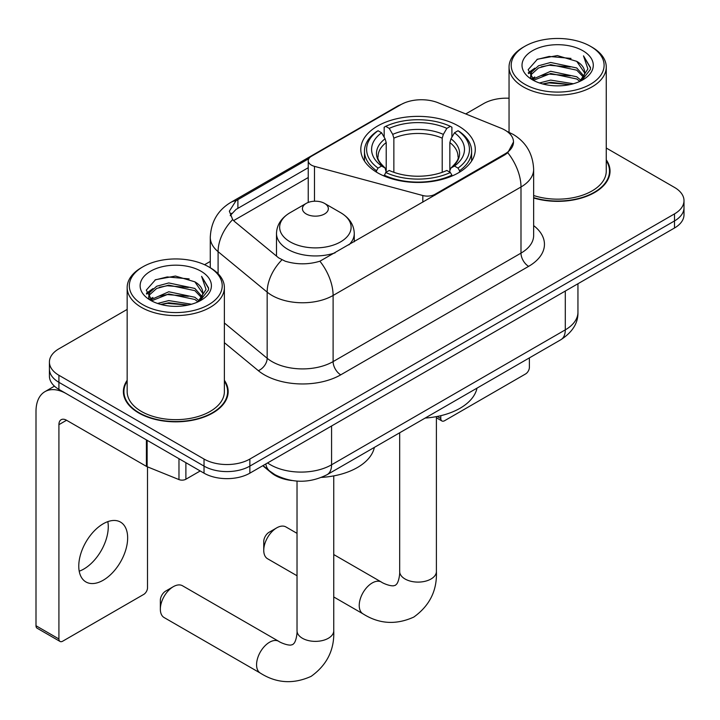 <?xml version="1.0" encoding="UTF-8"?>
<svg xmlns="http://www.w3.org/2000/svg" width="720" height="720" viewBox="0 0 720 720"><rect width="100%" height="100%" fill="white"/><g stroke="black" fill="none" stroke-linecap="round" stroke-linejoin="round"><path stroke-width="1.08" d="M435.024 195.156L435.024 194.283A10.8 6.237 180 0 1 422.82 195.525L314.478 166.356A10.8 6.237 180 0 1 311.4 165.114A10.8 6.237 180 0 1 308.241 160.704A10.8 6.237 180 0 1 311.4 156.303L400.815 104.679A29.16 16.839 0 0 1 438.165 102.789L501.057 128.214A29.16 16.839 0 0 1 504.954 130.104A29.16 16.839 0 0 1 513.495 142.002L507.78 152.73L504.954 154.782L319.896 261.207C308.331 264.69 296.775 264.69 285.219 261.207L278.667 257.886L234.63 221.58L232.668 219.591L229.356 211.185L236.016 200.736L308.853 158.643M458.514 126.045A57.249 33.048 0 0 0 396.126 118.881A57.249 33.048 0 0 0 360.792 149.418A57.249 33.048 0 0 0 377.559 172.782A57.249 33.048 0 0 0 439.947 179.946A57.249 33.048 0 0 0 475.281 149.418A57.249 33.048 0 0 0 458.514 126.045M435.024 194.283L504.954 153.909A29.16 16.839 0 0 0 513.495 142.002M291.942 480.519A32.4 18.711 180 0 1 271.44 472.869L262.764 465.714M127.161 380.304A52.389 30.249 0 0 0 123.381 391.59A52.389 30.249 0 0 0 138.726 412.974A52.389 30.249 0 0 0 195.813 419.535A52.389 30.249 0 0 0 228.159 391.59A52.389 30.249 0 0 0 224.379 380.304M123.921 394.317A52.389 30.249 0 0 0 123.741 395.118M127.161 309.411L58.914 348.813A32.4 18.711 0 0 0 49.419 362.043L49.419 376.155A32.4 18.711 0 0 0 58.914 389.385L204.03 473.166L204.03 466.11A32.4 18.711 0 0 0 249.858 466.11L674.505 220.941A32.4 18.711 0 0 0 684 207.711A32.4 18.711 0 0 1 674.505 220.941L249.858 466.11A32.4 18.711 0 0 1 204.03 466.11L58.914 382.329L204.03 466.11L204.03 459.054A32.4 18.711 0 0 0 249.858 459.054L674.505 213.885A32.4 18.711 0 0 0 684 200.655A32.4 18.711 0 0 0 674.505 187.425L606.258 148.023M49.419 369.099A32.4 18.711 0 0 0 58.914 382.329A32.4 18.711 0 0 1 49.419 369.099M230.247 215.532L236.016 209.43L308.241 167.715M533.646 197.991A52.389 30.249 0 0 0 610.038 171.108A52.389 30.249 0 0 0 606.258 159.831M509.049 98.226A32.4 18.711 0 0 0 483.57 103.644L465.741 113.94M210.276 261.423L204.57 264.717M49.419 362.043A32.4 18.711 0 0 0 58.914 375.273L204.03 459.054M227.799 395.118A52.389 30.249 0 0 0 227.619 394.317M609.678 174.636A52.389 30.249 0 0 0 609.498 173.835M204.03 473.166A32.4 18.711 0 0 0 249.858 473.166L674.505 227.997A32.4 18.711 0 0 0 684 214.767L684 200.655M437.274 416.457L440.793 418.491A5.4 3.114 120 0 0 441.918 420.966A5.4 3.114 120 0 0 444.618 420.696L525.573 373.959A5.4 3.114 120 0 0 529.389 367.344L529.389 357.885M440.793 418.491L440.793 415.692M524.808 84.24A46.449 26.811 0 0 0 590.499 84.24A46.449 26.811 0 0 0 590.499 46.323A46.449 26.811 0 0 0 590.499 46.314L592.02 47.196A48.609 28.062 0 0 1 606.258 67.041A48.609 28.062 0 0 1 576.252 92.97A48.609 28.062 0 0 1 523.287 86.886A48.609 28.062 0 0 1 509.049 67.041A48.609 28.062 0 0 1 523.287 47.196L524.808 46.323A46.449 26.811 0 0 0 524.808 84.24M533.646 195.507A48.609 28.062 0 0 0 606.258 171.108L606.258 67.041M533.646 197.64A51.849 29.934 0 0 0 609.498 171.108A51.849 29.934 0 0 0 606.258 160.695M539.46 82.971L550.665 80.1L573.39 83.745M542.664 83.952L550.665 82.305L570.069 84.573M532.503 79.344L550.665 71.28L576.747 76.788L580.941 80.271M533.583 80.289L550.665 73.485L576.747 78.993L579.78 81.315M530.973 77.868L530.649 75.699L531.567 72.018L538.56 65.763L550.665 62.46L576.747 67.968L583.884 76.068M530.73 76.797L531.567 74.223L538.56 67.968L550.665 64.665L576.747 70.173L583.38 77.121M579.501 81.54A27 15.588 0 0 0 584.658 72.378A27 15.588 0 0 0 576.747 61.353L584.64 72.909M582.858 50.724A35.64 20.583 0 0 0 532.53 50.679A35.64 20.583 0 0 0 532.296 79.74A35.64 20.583 0 0 0 532.449 79.83A35.64 20.583 0 0 0 583.011 79.74A35.64 20.583 0 0 0 582.858 50.724M576.747 61.353L557.343 55.566L537.408 59.229L528.165 69.678L534.294 80.811M581.715 80.46L590.328 69.534L590.499 67.572L583.497 55.863L587.907 68.985L579.789 81.405M592.02 47.196L590.499 46.323A46.449 26.811 0 0 0 524.808 46.323M583.497 55.863L590.49 68.022M536.949 59.463L549.153 56.448L571.023 58.41M528.516 73.647L532.503 70.524M541.269 66.798L549.153 65.268L570.249 66.996M541.269 75.618L549.153 74.088L570.249 75.816M542.889 84.006L549.153 82.908L570.033 84.573M528.282 72.783L534.825 68.139M531.765 78.714L534.825 76.959M263.754 550.341L263.754 541.521A7.56 4.365 -60 0 1 269.1 532.26L276.741 527.85A18.36 10.602 120 0 0 263.754 550.341A18.36 10.602 120 0 0 267.561 558.747L297.027 575.757M376.524 172.179L376.524 170.73L378.063 168.084A51.417 29.682 0 0 1 378.063 130.743L381.6 132.786A46.449 26.811 0 0 0 381.6 166.041L385.092 168.03L386.217 172.197M386.217 170.496L386.217 142.569L385.092 138.798L381.6 132.786M384.165 137.214L384.165 127.215L385.704 126.333A51.417 29.682 0 0 1 450.369 126.333L446.841 128.376A46.449 26.811 0 0 0 389.232 128.376L392.724 134.388L393.858 138.159L393.858 172.305M442.215 172.305L442.215 138.159L443.349 134.388L446.841 128.376M425.178 418.059A59.409 34.299 0 0 0 477.009 388.125M384.165 175.14A53.577 30.933 0 0 0 451.908 175.14L450.369 172.494A51.417 29.682 0 0 1 385.704 172.494L384.165 176.058M451.908 176.058L451.908 175.14M378.063 130.743L376.524 131.625A53.577 30.933 0 0 0 364.464 151.182A53.577 30.933 0 0 0 376.524 170.73M450.369 126.333L451.908 127.215L451.908 137.214M385.704 172.494L389.232 170.451A46.449 26.811 0 0 0 446.841 170.451L450.369 172.494M381.6 166.041L378.063 168.084M389.232 128.376L385.704 126.333M385.092 138.798A41.544 23.985 0 0 0 385.092 168.03L385.281 168.156C379.386 162.45 376.974 158.571 378.072 156.528A39.969 23.076 0 0 1 386.217 142.569M459.549 170.73A53.577 30.933 0 0 0 471.609 151.182A53.577 30.933 0 0 0 459.549 131.625L458.01 130.743A51.417 29.682 0 0 1 458.01 168.084L459.549 170.73L459.549 172.179M458.01 168.084L454.473 166.041A46.449 26.811 0 0 0 454.473 132.786L458.01 130.743M454.473 132.786L450.981 138.798L449.856 142.569L449.856 170.496L450.981 168.03L454.473 166.041M449.856 142.569A39.969 23.076 0 0 1 458.001 156.528C459.09 158.589 456.687 162.459 450.792 168.156L450.981 168.03A41.544 23.985 0 0 0 450.981 138.798M449.856 172.197L449.856 170.496M297.027 533.349L285.921 526.941A18.36 10.602 120 0 0 276.741 527.85L269.1 532.26M160.344 609.165L160.344 600.345A7.56 4.365 -60 0 1 165.69 591.084L173.322 586.674A18.36 10.602 120 0 0 160.344 609.165A18.36 10.602 120 0 0 164.142 617.571L260.379 673.128A18.36 10.602 -60 0 1 257.562 658.413A18.36 10.602 -60 0 1 269.559 642.231A18.36 10.602 -60 0 1 278.739 641.322C279.765 642.24 286.803 645.426 290.853 645.075L292.779 644.535L294.219 643.131C296.541 639.801 297.306 632.115 297.027 630.765A18.36 10.602 180 0 0 302.4 638.262A18.36 10.602 180 0 0 328.374 638.262A18.36 10.602 180 0 0 333.747 630.765C334.53 649.773 326.997 664.965 311.148 676.341C293.373 684.378 276.453 683.307 260.379 673.128M348.921 244.863A38.889 22.446 0 0 0 354.267 233.496C353.979 224.847 349.443 217.908 340.641 212.679L324.549 203.391A12.96 7.479 0 0 0 306.225 203.391A12.96 7.479 0 0 0 306.225 213.966A12.96 7.479 0 0 0 324.549 213.966A12.96 7.479 0 0 0 324.549 203.391L340.641 212.679A35.721 20.619 0 0 1 340.641 241.848A35.721 20.619 0 0 1 290.124 241.848A35.721 20.619 0 0 1 290.124 212.679C281.331 217.908 276.786 224.847 276.498 233.496A38.889 22.446 0 0 0 287.892 249.372A38.889 22.446 0 0 0 335.079 252.855M321.543 477.387A59.409 34.299 0 0 0 374.364 447.39M278.739 641.322L182.502 585.765A18.36 10.602 120 0 0 173.322 586.674L165.69 591.084M107.829 521.631A34.56 19.953 -60 0 1 83.826 569.043A34.56 19.953 -60 0 1 79.209 571.194M103.212 580.23A34.56 19.953 120 0 0 125.793 549.774A34.56 19.953 120 0 0 120.492 522.081A34.56 19.953 120 0 0 103.212 523.791A34.56 19.953 120 0 0 80.631 554.247A34.56 19.953 120 0 0 85.932 581.949A34.56 19.953 120 0 0 103.212 580.23M185.886 462.69L185.886 479.232L200.214 470.961M146.412 439.902L66.555 393.795A43.209 24.948 -120 0 0 44.946 391.653A43.209 24.948 -120 0 0 36 411.435L36 625.743L58.914 638.973L58.914 424.665A10.8 6.237 60 0 1 61.146 419.715A10.8 6.237 60 0 1 66.555 420.255L146.412 466.362L146.412 439.902A5.4 3.114 0 0 0 147.132 440.253M58.914 638.973A5.4 3.114 120 0 0 60.03 641.439L37.116 628.209A5.4 3.114 -60 0 1 36 625.743M60.03 641.439A5.4 3.114 120 0 0 62.73 641.178L143.694 594.432A5.4 3.114 120 0 0 147.51 587.817L147.51 466.857M185.886 479.232A5.4 3.114 180 0 1 178.974 479.583L147.132 466.713A5.4 3.114 180 0 1 146.412 466.362M142.929 304.722A46.449 26.811 0 0 0 208.611 304.722A46.449 26.811 0 0 0 208.611 266.796L210.141 267.678A48.609 28.062 0 0 1 224.379 287.523A48.609 28.062 0 0 1 194.373 313.452A48.609 28.062 0 0 1 141.399 307.368A48.609 28.062 0 0 1 127.161 287.523A48.609 28.062 0 0 1 141.399 267.678L142.929 266.796A46.449 26.811 0 0 0 142.929 304.722M127.161 287.523L127.161 391.59A48.609 28.062 0 0 0 141.399 411.435A48.609 28.062 0 0 0 194.373 417.519A48.609 28.062 0 0 0 224.379 391.59L224.379 287.523M127.161 381.177A51.849 29.934 0 0 0 123.921 391.59A51.849 29.934 0 0 0 139.113 412.758A51.849 29.934 0 0 0 195.606 419.247A51.849 29.934 0 0 0 227.619 391.59A51.849 29.934 0 0 0 224.379 381.177M157.572 303.453L168.777 300.582L191.502 304.227M160.785 304.425L168.777 302.787L188.181 305.046M150.615 299.826L168.777 291.762L194.868 297.27L199.062 300.744M151.704 300.771L168.777 293.967L194.868 299.475L197.901 301.797M149.085 298.35L148.77 296.181L149.688 292.5L156.672 286.245L168.777 282.942L194.868 288.45L202.005 296.55M148.851 297.279L149.688 294.705L156.672 288.45L168.777 285.147L194.868 290.655L201.492 297.603M197.622 302.013A27 15.588 0 0 0 202.77 292.86A27 15.588 0 0 0 194.868 281.835L202.761 293.391M200.97 271.206A35.64 20.583 0 0 0 150.642 271.161A35.64 20.583 0 0 0 150.408 300.222A35.64 20.583 0 0 0 150.561 300.312A35.64 20.583 0 0 0 201.132 300.222A35.64 20.583 0 0 0 200.97 271.206M194.868 281.835L175.464 276.048L155.529 279.711L146.277 290.151L152.415 301.293M199.836 300.942L208.44 290.016L208.62 288.054L201.609 276.345L206.028 289.467L197.901 301.887M210.141 267.678L208.611 266.796A46.449 26.811 0 0 0 142.929 266.796M201.609 276.345L208.611 288.495M155.061 279.936L167.265 276.93L189.144 278.892M146.628 294.129L150.615 291.006M159.39 287.271L167.265 285.75L188.361 287.478M159.39 296.091L167.265 294.561L188.361 296.298M161.001 304.488L167.265 303.381L188.154 305.055M146.403 293.265L152.946 288.612M149.877 299.196L152.946 297.432M504.954 153.909L504.954 154.782M271.44 472.401L271.44 472.869M422.82 202.194L422.82 195.525M314.478 201.213L314.478 166.356M533.646 225.603A54.009 31.176 180 0 1 528.633 266.355L340.74 374.832A10.8 6.237 60 0 1 333.108 361.602L520.992 253.125A43.209 24.948 0 0 0 533.646 235.494L533.646 169.344A43.209 24.948 180 0 1 520.992 186.984A37.809 21.825 -120 0 0 507.78 152.73M340.74 374.832A54.009 31.176 180 0 1 264.366 374.832A54.009 31.176 180 0 1 258.318 370.665L224.379 342.684M281.889 259.893A37.809 25.281 129.5 0 0 267.165 292.131L267.165 358.272A43.209 24.948 0 0 0 272.007 361.602A43.209 24.948 0 0 0 333.108 361.602L333.108 295.461A43.209 24.948 180 0 1 272.007 295.461A43.209 24.948 180 0 1 267.165 292.131L218.097 251.667A43.209 24.948 180 0 1 210.276 237.366L210.276 267.759M533.646 169.344C532.917 153.81 526.086 142.164 513.162 134.397L507.708 131.742A37.809 17.703 112 0 0 507.195 131.553M319.896 261.207A37.809 21.825 60 0 1 333.108 295.461L520.992 186.984L520.992 253.125A10.8 6.237 60 0 0 528.633 266.355M236.016 200.736A37.809 21.825 -120 0 0 230.76 202.419C217.836 210.177 211.014 221.823 210.276 237.366M230.76 202.419L397.638 106.074A37.809 21.825 60 0 1 400.509 104.859M232.668 219.591A37.809 25.281 129.5 0 0 218.097 251.667L218.097 273.726M233.586 220.626L308.241 177.525M231.579 213.282A29.16 16.839 -120 0 0 230.328 215.73M249.858 459.054L249.858 473.166M674.505 213.885L674.505 227.997M58.914 375.273L58.914 389.385M224.379 322.992L267.165 358.272A10.8 7.227 -50.5 0 1 258.318 370.665M237.897 199.602L237.897 208.332M267.57 462.933A43.209 24.948 0 0 0 270.477 464.787A43.209 24.948 0 0 0 331.578 464.787L565.29 329.859A43.209 24.948 0 0 0 577.944 312.219C578.259 322.938 572.553 332.118 560.817 339.741L327.105 474.678A21.6 12.474 60 0 0 331.578 464.787L331.578 425.988M565.29 291.051L565.29 329.859A21.6 12.474 60 0 1 560.817 339.741M265.824 463.95A21.6 14.445 129.5 0 0 269.586 470.97L263.025 465.561M436.401 416.628L436.401 571.5A18.36 10.602 180 0 1 431.019 578.997A18.36 10.602 180 0 1 405.054 578.997A18.36 10.602 180 0 1 399.672 571.5C399.951 572.85 399.195 580.536 396.864 583.866L395.433 585.27L393.507 585.81C389.457 586.161 382.41 582.975 381.393 582.057L333.747 554.553M436.401 571.5C437.184 590.508 429.651 605.7 413.793 617.076C396.027 625.113 379.107 624.042 363.033 613.863A18.36 10.602 -60 0 1 360.216 599.148A18.36 10.602 -60 0 1 372.213 582.966A18.36 10.602 -60 0 1 381.393 582.057M442.215 138.159A39.969 23.076 0 0 0 393.858 138.159M443.349 134.388A41.544 23.985 0 0 0 392.724 134.388M58.914 424.665L66.555 420.255M147.132 440.316L147.132 466.713M178.974 479.583L178.974 458.703M308.241 202.437L308.241 160.704M397.638 106.074L404.577 102.843M507.708 131.742L507.141 131.508M327.105 474.678C309.717 483.417 292.338 483.417 274.95 474.678L269.586 470.97M577.944 312.219L577.944 283.743M441.918 420.966L436.401 417.78M609.498 175.446L609.498 171.108M530.649 77.49L530.649 75.699M509.049 132.309L509.049 67.041M363.033 613.863L333.747 596.961M364.464 161.064L364.464 151.182M471.609 161.064L471.609 151.182M399.672 432.783L399.672 571.5M333.747 475.893L333.747 630.765M354.267 241.776L354.267 233.496M276.498 256.104L276.498 233.496M306.225 203.391L290.124 212.679M297.027 481.086L297.027 630.765M44.946 391.653L54.45 386.163M227.619 395.919L227.619 391.59M148.77 297.972L148.77 296.181M123.921 395.919L123.921 391.59"/></g></svg>
